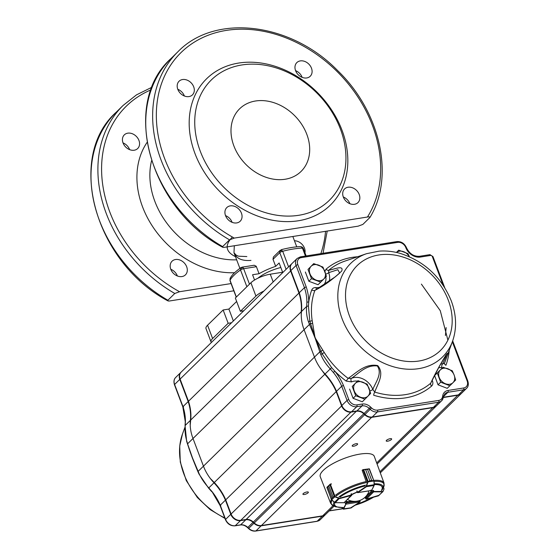 <?xml version="1.0" encoding="UTF-8"?>
<svg xmlns="http://www.w3.org/2000/svg" width="559" height="559" viewBox="0 0 559 559"><rect width="100%" height="100%" fill="white"/><g stroke="black" fill="none" stroke-linecap="round" stroke-linejoin="round"><path stroke-width="0.84" d="M362.875 224.411L369.925 217.472C394.968 176.798 380.448 111.744 337.706 70.651C290.925 22.465 215.026 13.15 177.853 51.812A127.801 100.438 45.6 0 0 229.532 239.846L222.594 246.638L222.594 247.204C149.63 208.5 120.381 103.674 170.956 58.569A127.801 100.438 45.6 0 0 222.629 246.603C222.307 247.357 223.076 247.567 224.942 247.239L358.123 226.164L362.875 224.411M369.772 217.654C370.1 216.899 369.331 216.689 367.459 217.018L234.284 238.092L229.532 239.846M295.585 70.679A9.559 7.512 45.6 0 0 310.217 76.255A9.559 7.512 45.6 0 0 311.475 68.17A9.559 7.512 45.6 0 0 296.843 62.594A9.559 7.512 45.6 0 0 295.585 70.679M177.804 89.321A9.559 7.512 45.6 0 0 192.436 94.89A9.559 7.512 45.6 0 0 193.694 86.806A9.559 7.512 45.6 0 0 179.062 81.237A9.559 7.512 45.6 0 0 177.804 89.321M225.543 215.662A9.559 7.512 45.6 0 0 240.174 221.231A9.559 7.512 45.6 0 0 241.439 213.147A9.559 7.512 45.6 0 0 226.8 207.578A9.559 7.512 45.6 0 0 225.543 215.662M343.324 197.027A9.559 7.512 45.6 0 0 357.963 202.596A9.559 7.512 45.6 0 0 359.22 194.511A9.559 7.512 45.6 0 0 344.582 188.942A9.559 7.512 45.6 0 0 343.324 197.027M342.031 130.282A88.427 69.491 45.6 0 0 238.707 63.048A88.427 69.491 45.6 0 0 194.986 153.55A88.427 69.491 45.6 0 0 298.31 220.777A88.427 69.491 45.6 0 0 342.031 130.282M200.269 151.209A84.283 66.235 -134.4 0 1 280.779 69.477A84.283 66.235 -134.4 0 1 329.978 199.675A84.283 66.235 -134.4 0 1 200.269 151.209M233.872 145.892A43.868 34.476 -134.4 0 1 239.643 108.781A43.868 34.476 -134.4 0 1 294.97 115.992A43.868 34.476 -134.4 0 1 301.042 171.459A43.868 34.476 -134.4 0 1 233.872 145.892M232.383 237.03C224.529 245.205 225.556 251.746 235.472 256.665M123.05 142.957A9.559 7.512 -134.4 0 1 124.315 134.866A9.559 7.512 -134.4 0 1 136.368 136.438A9.559 7.512 -134.4 0 1 137.689 148.526A9.559 7.512 -134.4 0 1 123.05 142.957M294.46 240.782A9.559 7.512 -134.4 0 1 304.969 252.85M170.795 269.298A9.559 7.512 -134.4 0 1 172.053 261.214A9.559 7.512 -134.4 0 1 184.107 262.786A9.559 7.512 -134.4 0 1 185.427 274.867A9.559 7.512 -134.4 0 1 170.795 269.298M233.83 290.806L170.195 300.875C168.329 301.203 167.553 300.994 167.882 300.239A127.801 100.438 -134.4 0 1 116.209 112.205C65.634 157.303 94.883 262.136 167.84 300.84L167.847 300.274L174.778 293.482L179.537 291.728L231.091 283.567M123.036 142.908A9.559 7.512 -134.4 0 1 129.611 149.588A9.559 7.512 -134.4 0 1 129.625 149.63M170.774 269.249A9.559 7.512 -134.4 0 1 177.35 275.929A9.559 7.512 -134.4 0 1 177.364 275.978M234.319 245.757L233.976 252.71C236.303 258.544 241.963 261.109 250.97 260.396M249.489 284.161L243.647 268.704L256.406 266.685L256.169 266.217L254.198 265.245L241.998 267.174L240.419 268.194L240.517 269.948A46.565 14.045 159.3 0 0 230.008 280.248L230.126 278.249C231.985 275.419 232.712 273.735 240.831 267.656M256.406 266.685L259.062 273.714A30.396 9.168 159.3 0 1 275.671 266.35L279.123 262.968L282.63 272.233M286.082 269.319L279.793 252.682A2.76 0.832 -20.7 0 1 281.016 251.878L280.688 250.593L281.855 249.824L280.157 250.348A2.76 2.173 45.6 0 0 279.807 250.837A2.76 2.173 45.6 0 0 279.793 252.682L273.016 259.327L275.671 266.35M273.016 259.327L273.393 257.028L280.157 250.348M211.407 342.471A15.198 4.584 -20.7 0 1 211.023 341.905L205.992 328.594A15.198 4.584 -20.7 0 1 207.571 325.226L223.139 309.979L228.883 309.064L236.646 301.462M255.938 296.081L250.907 282.77L235.346 298.017L240.37 311.328L255.938 296.081A15.198 4.584 -20.7 0 1 263.876 291.071M250.907 282.77A15.198 4.584 -20.7 0 1 270.256 274.196L283.196 272.149M259.062 273.714L252.563 274.742L254.562 280.024M280.842 267.502A22.108 6.666 159.3 0 0 258.013 278.151M242.634 267.314L241.558 267.936L241.998 269.179A2.76 0.832 -20.7 0 1 243.647 268.704A2.76 1.488 -99 0 0 242.634 267.314A2.76 1.488 -99 0 0 241.998 267.174M241.558 267.936L240.419 268.194M300.483 246.624L301.294 246.75L302.468 248.126A46.565 14.045 159.3 0 0 282.686 251.257L281.163 249.859M280.688 250.593L279.807 250.837M302.314 247.169L301.294 246.75L303.271 248.357A2.76 0.832 -20.7 0 1 303.285 248.399L303.271 248.357A2.76 0.832 -20.7 0 0 302.468 248.126L305.466 256.064M211.023 341.905A15.198 4.584 -20.7 0 1 212.602 338.53L228.163 323.284L231.538 322.753M223.139 309.979L228.163 323.284M243.745 310.79L240.37 311.328M233.369 320.957L228.883 309.064M302.153 77.359A9.559 7.512 45.6 0 0 302.139 77.317A9.559 7.512 45.6 0 0 295.564 70.637M184.372 96.001A9.559 7.512 45.6 0 0 184.358 95.952A9.559 7.512 45.6 0 0 177.783 89.272M232.118 222.342A9.559 7.512 45.6 0 0 232.097 222.293A9.559 7.512 45.6 0 0 225.529 215.613M349.899 203.707A9.559 7.512 45.6 0 0 349.878 203.658A9.559 7.512 45.6 0 0 343.31 196.978M334.82 496.518L333.024 497.021L335.079 496.553L339.383 498.3L351.702 494.827L344.33 502.52M351.548 495.358L351.702 494.827L351.548 495.358L339.425 498.649L338.377 498.516L334.471 502.331L335.1 502.653M336.127 495.491L335.617 494.953M331.48 484.003L329.817 484.688L328.839 485.925L333.031 497.014L332.032 497.985L331.627 499.858L332.032 497.992L327.84 486.903L326.91 487.525L327.847 486.896L332.032 497.992M331.312 483.856L330.32 484.129L335.079 496.553L331.627 499.858L334.471 502.331L331.487 499.774L326.91 487.525M333.031 497.014L328.832 485.932L330.285 484.136L326.917 487.308L331.389 499.62A28.537 8.609 -20.7 0 0 330.655 503.303L320.286 476.813A28.879 8.713 -20.7 0 1 344.204 458.429A28.879 8.713 -20.7 0 1 374.306 456.403L384.047 483.13L383.579 487.127A28.132 8.49 -20.7 0 0 374.034 481.404M330.39 484.304L331.319 483.87M334.373 496.706L329.81 484.492M338.523 498.216L334.932 496.86M339.383 498.3L335.309 502.674L343.932 502.702M341.64 507.635L343.233 508.9L346.349 503.184L345.93 504.155L360.017 501.912L359.549 500.543M343.233 508.9L351.415 507.782M351.318 507.851L350.549 507.942L360.115 501.863L359.87 500.536M366.019 499.047L365.607 498.467L366.236 499.173L373.685 491.85L372.692 491.508L373.866 491.473L373.489 490.481M378.317 495.868L383.048 491.41L384.047 488.915L383.411 487.448M378.366 495.861L379.142 495.267L366.103 499.173M384.012 488.992L383.502 487.266M383.062 491.361L384.005 489.055L382.88 491.661L378.345 495.875L366.341 499.145M373.712 491.487L373.685 491.85L382.447 491.843L382.978 491.179M370.896 490.124L371.784 490.39L357.725 492.598L357.005 490.942M357.529 492.227L357.725 492.598L357.529 492.227M373.873 480.838L369.115 468.826L374.006 481.187L371.686 480.419L373.608 480.859M373.95 480.964L367.71 481.942L369.827 480.712L365.635 469.623L363.671 469.686L362.19 470.399L366.362 482.089M369.359 468.861L367.508 469.329L369.115 468.826M371.7 480.419L367.501 469.329L371.7 480.419L369.834 480.712L367.913 482.249L367.71 481.942M368.213 481.711L363.671 469.686L363.05 469.63L365.642 469.623L369.827 480.712M373.999 481.229L374.174 485.45L374.278 484.702L366.956 485.848L366.466 486.665L366.187 486.421L367.57 482.158L362.966 469.665L362.183 470.21M356.817 491.186L357.62 492.661L371.63 490.46L374.174 485.45L366.466 486.665L357.725 492.598M374.376 484.541L373.887 481.306M367.913 482.249L366.62 485.764M359.744 501.053L345.189 503.037M346.133 502.562L348.194 502.234A13.814 4.172 159.3 0 1 345.658 501.227M351.534 494.058L351.01 494.044L351.436 495.379M357.145 492.053A13.814 4.172 159.3 0 0 351.716 494.505M371.386 491.955A13.814 4.172 159.3 0 0 371.337 491.144A13.814 4.172 159.3 0 0 370.917 490.571M373.517 490.481L372.483 490.886M364.063 498.104A13.814 4.172 159.3 0 0 366.459 496.776L365.313 498.034M345.874 501.018A13.814 4.172 159.3 0 0 347.964 501.619L348.194 502.234M371.183 490.851A13.814 4.172 159.3 0 1 371.155 491.34L371.246 491.578M365.977 496.315A13.814 4.172 159.3 0 0 366.229 496.161L366.459 496.776M324.856 271.346L326.058 269.179A2.76 1.705 -130.6 0 0 328.734 270.276C334.38 269.235 344.106 264.819 341.689 271.066C332.738 279.486 323.808 285.922 314.899 290.373L335.204 276.887L339.725 273.058L337.811 269.704L328.692 272.673A15.89 12.487 -134.4 0 1 329.307 281.093M312.565 323.116A2.76 1.034 171.6 0 1 310.587 323.71L314.885 336.839A1.384 0.461 157.8 0 0 314.682 337.021L309.469 324.409L310.518 323.479L309.372 324.192L308.484 321.907C306.737 316.827 306.129 311.677 306.66 306.451L306.884 302.398A48.36 38.005 45.6 0 0 304.452 287.654L306.22 286.907A49.737 39.088 -134.4 0 1 308.729 302.098L308.435 306.248L309.819 321.201A2.76 1.16 171.6 0 0 312.174 320.538L314.885 336.839A21.549 11.55 80.9 0 1 315.192 337.629A21.549 11.55 80.9 0 1 315.486 338.433L324.227 352.422A2.76 0.461 -32 0 1 322.138 353.812L331.62 367.605L334.841 371.204L333.346 372.434L330.257 368.898C326.079 364.468 322.92 359.661 320.789 354.476L319.909 352.072L321.111 351.52L322.138 353.812L320.789 354.476M324.227 352.422A76.122 59.82 45.6 0 0 348.152 378.373L351.352 378.401A15.89 12.487 -134.4 0 1 372.818 389.448C375.732 381.951 382.552 373.726 377.339 365.963C366.117 364.671 358.927 373.314 351.352 378.401A2.76 1.649 -114.8 0 0 351.576 381.909L346.147 381.056L348.152 378.373C356.502 372.79 365.188 363.182 377.723 365.586C384.781 373.992 377.667 383.698 374.754 392.069A2.76 0.971 -72.8 0 0 373.685 395.234A78.784 61.916 -134.4 0 0 431.597 386.073A2.76 1.705 49.4 0 1 430.709 383.215C434.692 374.509 439.891 364.922 446.299 354.462C449.834 350.207 445.942 358.612 444.545 363.119A2.76 1.6 -159.7 0 0 445.921 365.272A78.784 61.916 -134.4 0 0 449.247 350.276M316.52 288.975A2.76 1.251 -84.7 0 1 315.94 287.606C313.885 287.473 312.481 288.262 311.733 289.974A2.76 1.6 -159.7 0 0 314.899 290.373A76.122 59.82 45.6 0 0 312.174 320.538M431.89 381.084A2.76 0.845 159.8 0 0 432.491 381.035C433.197 383.118 432.904 384.795 431.597 386.073M443.357 397.267L458.387 394.885A8.287 6.512 45.6 0 0 461.399 393.417L466.583 388.33A8.287 6.512 -134.4 0 1 463.579 389.805L458.387 394.885M299.261 292.741L304.452 287.654L296.067 265.476A8.287 6.512 -134.4 0 1 297.157 258.468L291.973 263.548A8.287 6.512 45.6 0 0 290.883 270.556L299.261 292.741A48.36 38.005 -134.4 0 1 301.469 311.538A41.45 32.576 45.6 0 0 304.005 329.454L314.542 357.334A41.45 32.576 45.6 0 0 325.065 373.985A48.36 38.005 -134.4 0 1 336.511 391.321L341.863 405.492A8.287 6.512 45.6 0 0 351.555 411.794L356.894 410.949A8.287 6.512 -134.4 0 1 364.091 413.534L365.02 414.422A8.287 6.512 45.6 0 0 372.217 417.014L433.442 407.322A8.287 6.512 45.6 0 0 436.446 405.855L441.638 400.768A8.287 6.512 -134.4 0 1 438.626 402.242L433.442 407.322M315.276 338.586A1.384 0.37 160.7 0 1 315.486 338.433L321.013 351.29L319.832 351.835L315.276 338.586A20.802 11.229 -99 0 0 314.682 337.021M333.346 372.434A48.36 38.005 45.6 0 1 341.703 386.234L343.45 385.43L348.816 399.629A6.911 5.429 45.6 0 0 356.887 404.877L362.225 404.038A9.671 7.602 -134.4 0 1 370.624 407.057L371.546 407.944A6.911 5.429 45.6 0 0 377.549 410.096L438.773 400.412A1.384 0.748 -99 0 1 438.626 402.242L377.402 411.927A8.287 6.512 -134.4 0 1 370.205 409.342L369.282 408.454A8.287 6.512 45.6 0 0 362.078 405.869L356.74 406.707A8.287 6.512 -134.4 0 1 347.055 400.405L341.703 386.234L336.511 391.321M440.709 363.923A15.89 12.487 -134.4 0 1 442.567 363.972L445.523 357.474L446.732 353.973L445.523 355.629M321.111 351.52L321.013 351.29A2.76 0.594 -32.3 0 0 322.739 350.06M308.484 321.907A1.384 0.531 160.4 0 1 309.819 321.201L310.518 323.479M366.578 253.681L379.121 251.131C386.031 250.621 393.047 251.375 400.153 253.381C424.274 261.165 441.31 276.971 451.246 300.791C456.535 315.059 456.955 328.587 452.497 341.388A65.557 51.519 -134.4 0 1 359.828 346.238A65.557 51.519 -134.4 0 1 366.578 253.681L344.826 261.137A76.122 59.82 45.6 0 0 328.734 270.276L328.692 272.673A2.76 0.845 159.8 0 1 325.799 274.085M446.466 354.231L438.983 367.102L430.709 383.215A76.122 59.82 45.6 0 1 374.754 392.069L372.818 389.448A2.76 0.818 -21.2 0 1 369.953 390.895M452.497 341.388L444.601 362.98A76.122 59.82 45.6 0 1 444.545 363.119L442.567 363.972A2.76 1.251 -84.7 0 0 441.708 367.647A13.123 10.314 45.6 0 0 438.612 367.794M311.733 289.974A78.784 61.916 -134.4 0 0 308.729 302.098A1.384 0.671 -179.8 0 0 306.884 302.398M396.415 252.437L398.728 250.166L396.604 252.333M409.398 256.721L407.944 253.611L398.728 250.166M409.293 256.672A8.979 7.057 45.6 0 0 403.563 251.669A8.979 7.057 45.6 0 0 396.52 252.458M313.725 263.617L308.002 269.424L311.496 278.675L320.712 282.113L323.794 278.997L326.428 276.314L322.934 267.062L313.725 263.617L308.002 269.424M311.496 278.675L308.854 281.268L318.064 284.706L320.712 282.113M308.854 281.268L305.354 272.016M311.083 266.301A8.979 7.057 45.6 0 0 309.972 273.833A8.979 7.057 45.6 0 0 316.324 280.178A8.979 7.057 45.6 0 0 323.794 278.997A8.979 7.057 45.6 0 0 324.905 271.464A8.979 7.057 45.6 0 0 318.553 265.12A8.979 7.057 45.6 0 0 311.083 266.301M357.956 380.679L352.233 386.486L355.734 395.737L364.943 399.182L368.032 396.058L370.666 393.375L367.172 384.124L357.956 380.679L352.233 386.486M355.734 395.737L353.085 398.329L362.302 401.774L364.943 399.182M353.085 398.329L349.592 389.078M355.321 383.369A8.979 7.057 45.6 0 0 354.21 390.895A8.979 7.057 45.6 0 0 360.562 397.239A8.979 7.057 45.6 0 0 368.032 396.058A8.979 7.057 45.6 0 0 369.143 388.533A8.979 7.057 45.6 0 0 362.784 382.181A8.979 7.057 45.6 0 0 355.321 383.369M440.667 382.216L449.869 385.738L455.662 380.008L454.181 375.159L452.252 370.743L443.049 367.221L437.257 372.951L440.667 382.216L438.025 384.809L434.616 375.543L437.257 372.951M449.869 385.738L447.228 388.33L438.025 384.809M434.616 375.543L443.049 367.221M445.495 383.76A8.979 7.057 45.6 0 0 452.986 382.656A8.979 7.057 45.6 0 0 454.181 375.159A8.979 7.057 45.6 0 0 447.871 368.765A8.979 7.057 45.6 0 0 440.373 369.869A8.979 7.057 45.6 0 0 439.185 377.367A8.979 7.057 45.6 0 0 445.495 383.76M347.761 499.173A11.089 3.347 159.3 0 0 348.62 500.088A15.198 15.198 0 0 0 368.444 492.598A11.089 3.347 159.3 0 0 368.605 491.647A11.089 3.347 159.3 0 0 368.185 491.005M357.201 492.206A11.089 3.347 159.3 0 0 351.807 494.757M356.195 443.699A2.9 0.873 159.3 0 0 353.379 444.705A2.9 0.873 159.3 0 0 352.198 445.977A2.9 0.873 159.3 0 0 355.224 445.775A2.9 0.873 159.3 0 0 357.627 443.93A2.9 0.873 159.3 0 0 356.195 443.699M390.21 438.682A2.9 0.873 159.3 0 0 387.394 439.688A2.9 0.873 159.3 0 0 386.22 440.96A2.9 0.873 159.3 0 0 389.239 440.758A2.9 0.873 159.3 0 0 391.642 438.913A2.9 0.873 159.3 0 0 390.21 438.682M306.919 491.969A2.9 0.873 159.3 0 0 304.103 492.975A2.9 0.873 159.3 0 0 302.929 494.247A2.9 0.873 159.3 0 0 305.948 494.044A2.9 0.873 159.3 0 0 308.351 492.199A2.9 0.873 159.3 0 0 306.919 491.969M319.832 351.835L203.455 466.157L192.918 438.277L203.455 466.157A41.45 32.576 45.6 0 0 210.387 478.567L214.293 482.508A48.36 38.005 -134.4 0 1 225.731 499.844L231.091 514.014A8.287 6.512 45.6 0 0 240.775 520.317L246.114 519.472A8.287 6.512 -134.4 0 1 253.311 522.064L254.24 522.944A8.287 6.512 45.6 0 0 261.437 525.537L322.662 515.845A8.287 6.512 45.6 0 0 325.666 514.378L334.065 506.154M436.293 406.002A8.287 6.512 -134.4 0 1 436.139 406.148A8.287 6.512 -134.4 0 1 433.134 407.623L371.91 417.307A8.287 6.512 -134.4 0 1 364.713 414.722L363.783 413.835A8.287 6.512 45.6 0 0 356.586 411.249L351.248 412.095A8.287 6.512 -134.4 0 1 341.563 405.792L336.204 391.621A48.36 38.005 45.6 0 0 324.765 374.285L321.467 369.744A41.45 32.576 45.6 0 1 314.542 357.334L304.005 329.454A41.45 32.576 45.6 0 1 301.301 316.373L301.168 311.831A48.36 38.005 45.6 0 0 298.96 293.042L188.481 401.264A48.36 38.005 -134.4 0 1 190.689 420.061L190.214 425.196A41.45 32.576 45.6 0 0 192.918 438.277A41.45 32.576 45.6 0 1 190.388 420.361A48.36 38.005 -134.4 0 0 188.18 401.565L182.989 406.645L183.541 407.092M445.411 335.519L446.159 327.588M461.238 393.564A8.287 6.512 -134.4 0 1 461.091 393.718A8.287 6.512 -134.4 0 1 458.08 395.185L443.308 397.526M336.56 391.454A8025.891 7523.448 127.7 0 0 336.204 391.621L225.731 499.844M299.31 292.888A8025.891 7523.448 -52.3 0 1 298.96 293.042L290.575 270.856A8.287 6.512 -134.4 0 1 291.665 263.848L181.193 372.07A8.287 6.512 45.6 0 0 180.103 379.086L188.481 401.264M223.628 514.867L220.7 507.125M196.887 469.246L192.659 458.757A1.384 0.461 -22.2 0 1 192.778 458.59A20.802 11.229 81 0 1 192.184 457.024L187.67 444.125M188.893 448.269L192.058 457.164A21.549 11.711 -98.9 0 0 192.352 457.968A21.549 11.711 -98.9 0 0 192.659 458.757L197.865 471.558M181.046 372.224A8.287 6.512 45.6 0 0 180.885 372.371A8.287 6.512 45.6 0 0 179.795 379.386L188.18 401.565M182.842 406.945L185.281 421.675A1.384 0.671 0.2 0 1 185.42 421.381L185.197 425.441C184.722 430.612 185.26 435.831 186.804 441.107L187.607 443.888M197.872 471.558L198.99 474.025A1.384 0.433 -26 0 1 199.116 473.676L192.778 458.59M198.2 471.929L198.082 471.419L203.455 466.157A41.45 32.576 45.6 0 0 213.985 482.808A48.36 38.005 -134.4 0 1 225.431 500.144L230.783 514.315A8.287 6.512 45.6 0 0 240.468 520.618L245.806 519.772A8.287 6.512 -134.4 0 1 253.01 522.365L253.933 523.245A8.287 6.512 45.6 0 0 261.13 525.837L322.354 516.146A8.287 6.512 45.6 0 0 325.366 514.678A8.287 6.512 45.6 0 0 325.513 514.525M199.116 473.676C201.443 478.665 204.671 483.402 208.793 487.895L211.889 491.424L220.099 505.539M325.366 514.678L320.174 519.758A8.287 6.512 -134.4 0 1 317.17 521.233L255.945 530.917A8.287 6.512 -134.4 0 1 248.748 528.325L247.819 527.444A8.287 6.512 45.6 0 0 240.622 524.852L235.283 525.698A8.287 6.512 -134.4 0 1 225.598 519.395L220.239 505.224L225.431 500.144M222.161 510.989L223.293 513.98M192.184 457.024A1.384 0.37 -19.3 0 0 192.058 457.164L190.144 451.896M211.889 491.424A48.36 38.005 45.6 0 1 220.239 505.224L220.77 505.609M367.459 217.018A125.041 98.265 45.6 0 0 315.311 53.489A125.041 98.265 45.6 0 0 163.934 77.442A125.041 98.265 45.6 0 0 234.284 238.092M236.667 259.823A75.989 59.715 -134.4 0 1 154.85 201.359A75.989 59.715 -134.4 0 1 151.566 160.775M179.537 291.728A125.041 98.265 -134.4 0 1 102.702 184.61A125.041 98.265 -134.4 0 1 151.077 89.824M325.541 231.321A125.041 98.265 -134.4 0 1 320.845 253.625M234.598 272.722A85.66 67.318 -134.4 0 1 142.538 206.816A85.66 67.318 -134.4 0 1 147.073 142.412M174.778 293.482A127.801 100.438 -134.4 0 1 123.106 105.448L116.209 112.205M273.19 281.946L270.256 274.196M288.584 266.867L282.686 251.257A2.76 0.832 -20.7 0 0 281.016 251.878M236.352 297.032L230.008 280.248A2.76 0.832 -20.7 0 0 229.959 280.562L230.126 278.242M246.861 286.732L240.517 269.948A2.76 0.832 -20.7 0 1 241.998 269.179M212.602 338.53L207.571 325.226M328.839 485.925L327.84 486.903M345.609 503.945L345.029 502.674M347.998 501.716L351.918 501.095M352.415 501.178L348.054 501.87M345.895 504.204L343.582 509.081M372.322 490.522L372.692 491.508L365.607 498.467L365.376 497.845M366.285 496.308L371.204 491.466M371.407 491.417L366.327 496.413M373.775 491.843L373.866 491.473L382.538 491.473M366.292 499.159L365.293 497.971M362.924 469.714L362.183 470.203M357.795 492.549L357.515 492.297L366.187 486.421M367.508 469.329L365.635 469.623M362.987 469.651L369.366 468.819L373.957 480.978L374.397 484.576A25.337 7.644 -20.7 0 1 381.336 490.502M330.655 503.303L333.646 505.993L335.819 506.838A26.308 7.938 -20.7 0 1 334.079 502.08M338.964 496.937A26.308 7.938 -20.7 0 1 365.607 485.128M374.306 483.808A26.308 7.938 -20.7 0 1 382.517 489.195A26.308 7.938 -20.7 0 1 381.944 490.138M336.357 495.91A28.132 8.49 -20.7 0 1 366.508 482.55M333.646 505.993A28.132 8.49 -20.7 0 1 332.095 500.361M335.693 495.106A28.537 8.609 -20.7 0 1 366.369 481.516M373.733 480.384A28.537 8.609 -20.7 0 1 384.047 483.13M343.1 507.446A25.337 7.644 -20.7 0 1 334.897 502.646M340.124 497.021A25.337 7.644 -20.7 0 1 364.999 485.995M373.496 497.203A25.337 7.644 -20.7 0 1 355.363 505.112M448.29 300.176A59.457 46.725 -134.4 0 1 391.496 357.837A59.457 46.725 -134.4 0 1 356.789 265.986A59.457 46.725 -134.4 0 1 448.29 300.176M346.147 381.056A78.784 61.916 -134.4 0 1 334.841 371.204A49.737 39.088 -134.4 0 1 343.45 385.43M438.773 400.412A6.911 5.429 45.6 0 0 442.553 396.708L442.749 395.646A9.671 7.602 -134.4 0 1 448.045 390.455L463.718 387.974A6.911 5.429 45.6 0 0 467.135 380.903L452.441 342.017A29.012 22.8 -134.4 0 1 452.357 341.787M443.14 285.188L432.296 256.476A1.384 1.083 45.6 0 0 430.682 255.428L420.34 257.063A12.438 9.776 -134.4 0 1 405.813 247.609A6.911 5.429 45.6 0 0 397.742 242.361L301.245 257.629A6.911 5.429 45.6 0 0 297.828 264.7L306.22 286.907M315.94 287.606A13.123 10.314 45.6 0 0 319.217 287.41M324.003 284.524A13.123 10.314 45.6 0 0 325.855 276.901M326.058 269.179A78.784 61.916 -134.4 0 1 357.62 256.756M432.254 380.337A13.123 10.314 45.6 0 0 432.491 381.035M357.439 381.189A13.123 10.314 45.6 0 0 351.576 381.909M463.718 387.974A1.384 0.748 -99 0 1 463.579 389.805L447.899 392.285A8.287 6.512 45.6 0 0 444.894 393.76L443.497 396.485A1.384 0.748 -169.8 0 0 442.749 395.646M448.045 390.455A1.384 0.748 -99 0 1 447.899 392.285L443.469 396.624M297.828 264.7A1.384 0.419 159.3 0 0 296.067 265.476L290.883 270.556M308.435 306.248A1.384 0.713 -173.9 0 0 306.66 306.451L301.469 311.538M309.469 324.409L187.628 443.769M331.62 367.605L325.065 373.985M348.816 399.629A1.384 0.419 -20.7 0 0 347.055 400.405L341.863 405.492M356.887 404.877A1.384 0.748 -99 0 1 356.74 406.707L351.555 411.794M362.225 404.038A1.384 0.748 -99 0 1 362.078 405.869L356.894 410.949M370.624 407.057L253.311 522.064M371.546 407.944L365.02 414.422M377.549 410.096A1.384 0.748 -99 0 1 377.402 411.927L372.217 417.014M443.357 396.736A1.384 0.748 -169.8 0 0 443.497 396.485L443.308 397.547A1.384 0.748 -169.8 0 1 443.168 397.791A8.287 6.512 -134.4 0 1 441.638 400.768L443.308 397.547A1.384 0.748 -169.8 0 0 442.553 396.708M405.813 247.609A1.384 0.419 -20.7 0 1 406.491 247.721C409.412 253.737 413.751 256.595 419.516 256.295A1.384 0.748 81 0 1 420.34 257.063M419.264 256.427A1.384 0.748 81 0 1 419.516 256.295L429.85 254.659A1.384 0.748 81 0 1 430.682 255.428M429.605 254.792A1.384 0.748 81 0 1 429.85 254.659L432.973 256.588A1.384 0.419 159.3 0 0 432.296 256.476M397.742 242.361A1.384 0.748 -99 0 0 396.911 241.593C401.285 241.355 404.478 243.396 406.491 247.721M301.245 257.629A1.384 0.748 -99 0 0 300.421 256.861L396.911 241.593M452.685 340.878L453.125 342.129A1.384 0.419 159.3 0 0 452.441 342.017M453.125 342.129L467.82 381.014A1.384 0.419 159.3 0 0 467.135 380.903M458.101 394.934L379.91 471.768M433.155 407.371L376.682 462.922M333.01 505.706L322.662 515.845M365.006 414.415L254.24 522.944M371.931 417.049L261.437 525.537M356.607 410.991L246.114 519.472M351.269 411.829L240.775 520.317M341.919 405.631L231.091 514.014M324.765 374.285L214.293 482.508M301.168 311.831L190.689 420.061M290.932 270.703L180.103 379.086M224.767 517.9A65.557 51.519 -134.4 0 1 182.472 434.043L184.924 427.349M342.66 508.683A8.287 6.512 -134.4 0 1 342.115 508.795L342.443 508.473M342.716 508.732L341.863 508.928A1.384 0.748 81 0 0 342.115 508.795L329.293 510.821M185.42 421.381A48.36 38.005 45.6 0 0 182.989 406.645L174.611 384.466L179.795 379.386M182.849 406.952L174.464 384.774A1.384 0.419 -20.7 0 1 174.611 384.466A8.287 6.512 -134.4 0 1 175.701 377.451L180.885 372.371M185.281 421.675L185.057 425.713A1.384 0.72 6.1 0 1 185.197 425.441L190.388 420.361M198.99 474.025L208.584 488.105L213.985 482.808M240.468 520.618L235.283 525.698A1.384 0.748 81 0 1 235.032 525.83C230.664 526.068 227.471 524.028 225.452 519.702A1.384 0.419 159.3 0 1 225.598 519.395L230.783 514.315M253.01 522.365L247.602 527.64C245.261 525.544 242.851 524.663 240.37 524.985A1.384 0.748 81 0 0 240.622 524.852L245.806 519.772M261.13 525.837L255.945 530.917A1.384 0.748 81 0 1 255.694 531.05C253.087 531.364 250.698 530.526 248.524 528.528L253.933 523.245M320.174 519.758L316.918 521.365A1.384 0.748 81 0 0 317.17 521.233L322.354 516.146M185.057 425.713L186.65 441.372A1.384 0.398 -15.5 0 1 186.804 441.107M170.956 58.569L177.853 51.812M323.039 253.283L327.211 231.056M152.083 87.169L136.515 94.855L123.106 105.448M246.84 256.56L238.518 256.204L236.087 255.086L233.976 252.71L239.881 268.341M292.839 236.499L296.752 246.854M236.226 297.15L229.959 280.562M306.143 255.952L303.285 248.399M302.943 247.756L300.637 246.617C295.222 246.75 288.8 247.763 281.401 249.656M259.418 277.04L259.572 277.439M331.389 499.627L335.218 502.702L343.988 502.709L351.772 495.253L351.401 493.688M341.556 507.572L343.436 509.193L350.968 507.998L360.115 501.863M351.863 501.081L347.991 501.702M371.19 491.431L366.271 496.266M374.397 484.576L371.63 490.46M381.888 490.236L383.579 487.127M335.819 506.838L342.947 507.579M355.182 505.238L373.803 497.119M447.892 340.151L440.268 310.685L421.388 284.112M432.973 256.588L444.678 287.557M300.421 256.861L297.157 258.468M467.82 381.014C468.756 384.278 468.344 386.716 466.583 388.33M461.091 393.718L380.302 472.858M436.139 406.148L377.08 464.012M224.977 518.445L210.107 509.563L197.313 497.468L186.273 480.579L180.291 462.097L179.718 446.019L182.472 434.043M174.464 384.774C173.528 381.511 173.94 379.072 175.701 377.451M186.65 441.372L190.158 451.938M341.863 508.928L329.181 510.933M316.918 521.365L255.694 531.05M248.524 528.528L247.602 527.64M208.584 488.105L211.7 491.654M240.37 524.985L235.032 525.83M225.452 519.702L220.092 505.525"/></g></svg>
